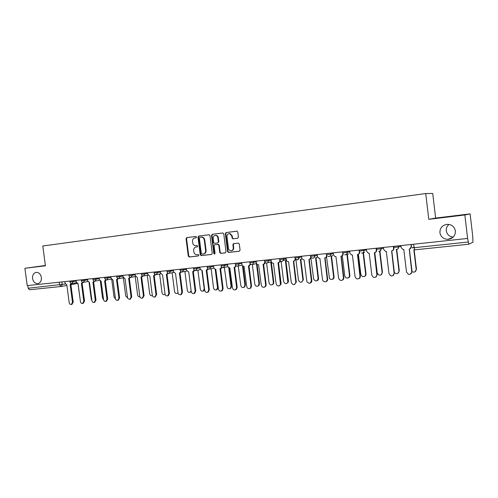 <?xml version="1.0" encoding="UTF-8"?>
<svg xmlns="http://www.w3.org/2000/svg" width="498" height="498" viewBox="0 0 498 498"><rect width="100%" height="100%" fill="white"/><g stroke="black" fill="none" stroke-linecap="round" stroke-linejoin="round"><path stroke-width="0.75" d="M196.548 237.054L195.963 236.444L186.781 237.621L186.053 238.698L188.275 256.128L189.252 256.993L198.36 255.947L198.858 255.2L198.167 254.584L196.984 254.721C195.297 254.727 194.245 253.799 193.846 251.932L193.66 250.475C193.585 248.57 194.363 247.419 196.007 247.027L197.189 246.884L197.706 246.13L197.059 245.514L195.627 245.682C194.033 245.582 193.056 244.649 192.695 242.887L192.508 241.43C192.433 239.526 193.212 238.368 194.855 237.963L196.031 237.814L196.548 237.054M439.915 232.715C440.774 236.855 443.394 239.071 447.777 239.357C452.838 238.71 455.384 235.915 455.402 230.972C454.394 226.49 451.512 224.287 446.762 224.38C442.124 225.37 439.84 228.152 439.915 232.715M448.978 224.43C446.955 226.123 446.052 228.246 446.276 230.804C446.999 234.508 449.302 236.612 453.199 237.116M32.557 278.488C33.316 281.961 35.09 283.667 37.892 283.592C40.419 282.87 41.577 280.835 41.384 277.498C40.655 274.099 38.931 272.387 36.198 272.369C33.578 273.022 32.364 275.064 32.557 278.488M237.652 238.249L238.436 237.129L237.795 232.062L237.029 231.184L226.098 232.547L225.326 233.662L227.586 251.571L228.607 252.467L239.326 251.229L240.067 250.127L239.295 244.008L238.343 243.111L233.674 243.665L232.896 244.773L233.276 247.799C233.338 249.405 232.666 250.388 231.253 250.743C229.752 250.787 228.819 249.99 228.458 248.365L226.97 236.562C226.97 234.614 227.854 233.624 229.615 233.593L231.788 235.952L232.037 237.932L232.921 238.822L237.652 238.249M467.61 238.442L27.216 285.634L24.9 268.285L45.424 265.795L42.791 246.006L425.728 193.535L432.731 193.485L435.638 218.068L470.118 213.879L472.733 236.233L472.976 242.165L468.78 244.225L467.61 238.442L464.858 214.962L470.118 213.879M425.728 193.535L428.79 219.332L464.858 214.962M209.994 235.629L208.992 234.757L198.727 236.077L197.986 237.166L200.221 254.739L201.211 255.617L211.513 254.434L212.235 253.351L209.994 235.629M212.285 234.328L222.743 232.983L223.764 233.861L226.017 251.758L225.252 252.853L220.751 253.37L219.736 252.48L218.827 245.259L217.813 244.375L214.85 244.736L214.096 245.831L215.043 253.326L214.538 254.086L213.81 253.47L211.526 235.43L212.285 234.328L222.843 232.977M45.38 265.465L24.9 268.285M60.93 286.512L29.556 289.768L28.174 288.23L65.331 284.009M27.82 285.572L28.174 288.23M428.79 219.332L435.638 218.068M196.368 246.977L197.289 246.859M195.938 236.444L187.26 237.565L186.532 238.642L188.754 256.047L189.726 256.918L198.497 255.904M209.085 234.751L199.194 236.027L198.453 237.11L200.688 254.665L201.671 255.542L211.675 254.391M199.854 237.328L199.331 238.088L201.292 253.526L201.989 254.142L203.29 253.992C204.921 253.588 205.699 252.436 205.624 250.538L204.28 239.949C203.956 238.293 203.047 237.359 201.559 237.148L199.854 237.328M203.439 253.968L203.75 253.912C205.381 253.507 206.16 252.362 206.085 250.463L205.624 250.538M201.105 237.166L202.02 237.092C203.514 237.303 204.417 238.237 204.74 239.887L206.085 250.463M225.445 252.803L220.751 253.37M214.85 244.736L218.336 244.306L219.269 245.19L220.184 252.405L221.193 253.295M212.733 234.278L211.98 235.373L214.264 253.395L214.763 253.999M217.875 237.758C217.614 236.401 216.867 235.61 215.634 235.405C213.959 235.504 213.132 236.488 213.15 238.355L213.673 242.476L214.594 243.36L217.638 242.993L218.398 241.897L217.875 237.758L218.323 237.702C218.062 236.345 217.315 235.56 216.082 235.349L215.422 235.398M217.638 242.993L218.846 241.835L218.398 241.897M218.323 237.702L218.846 241.835M229.279 233.574L230.051 233.537L232.224 235.903L232.473 237.87L233.35 238.766L237.739 238.231M231.371 250.724L231.688 250.668C233.095 250.313 233.774 249.336 233.711 247.73L233.276 247.799M233.967 243.634L233.332 244.711L233.711 247.73M236.861 231.165L226.54 232.498L225.768 233.606L228.022 251.496L229.049 252.386L239.482 251.185M77.993 283.673L80.34 300.842M64.852 281.6L65.07 283.219L66.838 284.837L69.185 302.616C69.508 303.979 70.224 304.602 71.345 304.465L72.484 302.317L70.131 284.495L71.351 283.505M72.011 283.543L70.411 284.451M70.859 284.37L73.206 302.155L71.93 304.334M89.074 282.472L91.271 299.198L91.881 300.524M100.328 281.14L102.557 298.165L103.603 299.833M76.063 280.399L76.281 282.036L78.074 283.661L80.439 301.595C80.763 302.983 81.498 303.606 82.643 303.456L83.795 301.29L81.429 283.312L82.68 282.291M83.315 282.354L81.716 283.269M82.145 283.194L84.511 301.134L83.197 303.332M87.467 279.179L87.685 280.828L89.509 282.466L91.887 300.555C92.223 301.969 92.977 302.591 94.147 302.429L95.299 300.25L92.921 282.111L94.203 281.046M94.825 281.14L93.226 282.067M93.63 281.993L96.008 300.089L94.664 302.311M110.849 279.129L111.459 279.285M111.757 279.633L114.042 297.113L115.53 298.968M122.545 277.921L123.386 278.04L125.726 296.042L127.631 297.96M134.441 276.689L135.257 276.795L137.61 294.953C137.946 296.347 138.712 296.976 139.913 296.833M99.077 277.934L99.295 279.596L101.15 281.252L103.534 299.503C103.883 300.935 104.655 301.564 105.85 301.383L107.014 299.186L104.617 280.891L105.937 279.783M106.541 279.901L105.433 280.748M105.321 280.772L107.705 299.03L106.329 301.271M110.892 276.67L111.11 278.345L112.996 280.013L115.393 298.427C115.748 299.883 116.544 300.518 117.771 300.319L118.935 298.109L116.526 279.646L117.883 278.494M118.462 278.637L117.329 279.502M117.217 279.527L119.613 297.947L118.2 300.213M122.913 275.382L123.137 277.075L125.054 278.756L127.469 297.331C127.83 298.819 128.646 299.454 129.91 299.23L131.067 297.007L128.646 278.376L130.04 277.174M130.607 277.342L129.443 278.239M129.324 278.264L131.74 296.852L130.283 299.136M146.561 275.438L147.346 275.525L149.711 293.845C150.079 295.326 150.906 295.943 152.183 295.694L152.394 295.6M135.157 274.068L135.381 275.774L137.33 277.473L139.757 296.217C140.137 297.736 140.971 298.37 142.272 298.121L143.424 295.887L140.99 277.087L142.422 275.824M142.97 276.017L141.774 276.95M141.656 276.975L144.084 295.731L142.577 298.047M158.906 274.168L159.646 274.23L162.024 292.712C162.41 294.231 163.257 294.847 164.57 294.567L165.081 294.25M165.137 294.436L164.782 294.517M147.626 272.73L147.85 274.454L149.83 276.166L152.27 295.084C152.668 296.64 153.533 297.275 154.866 296.989L156.005 294.748L153.558 275.774L155.034 274.448M155.569 274.666L154.33 275.637M154.212 275.662L156.652 294.592L155.096 296.933M171.48 272.873L172.171 272.91L174.561 291.567C174.966 293.117 175.844 293.739 177.195 293.415L177.998 292.712M178.072 293.11L177.313 293.384M160.325 271.373L160.549 273.109L162.566 274.834L165.019 293.932C165.429 295.526 166.326 296.154 167.702 295.831L168.822 293.583L166.363 274.435L167.876 273.041M168.399 273.284L167.179 274.292M166.998 274.33L169.451 293.428L168.33 295.669L167.838 295.793M184.291 271.547L184.92 271.572L187.329 290.396C187.752 291.996 188.661 292.606 190.055 292.239L191.126 290.732M191.238 291.629L190.647 292.083M173.26 269.984L173.485 271.74L175.533 273.477L178.004 292.756C178.44 294.393 179.361 295.021 180.786 294.648L181.876 292.401L179.405 273.078L180.961 271.603M181.465 271.871L180.195 272.929M180.027 272.966L182.492 292.245L181.403 294.486L180.805 294.642M197.357 270.202L197.905 270.209L200.327 289.201C200.775 290.857 201.727 291.467 203.172 291.025L204.205 288.846L201.902 270.713M204.647 289.836L203.109 291.056M186.439 268.571L186.663 270.346L188.748 272.101L191.232 291.554C191.693 293.247 192.658 293.876 194.127 293.428L195.179 291.199L192.689 271.684L194.288 270.128M194.786 270.426L193.454 271.547M193.299 271.578L195.776 291.044L194.73 293.272L194.071 293.459M210.691 268.827L211.133 268.814L213.567 287.987C214.053 289.705 215.049 290.303 216.549 289.78L217.514 287.626L215.186 269.219M215.771 269.275L218.074 287.477L217.103 289.631L216.393 289.861M199.866 267.133L200.09 268.926L202.213 270.694L204.709 290.334C205.207 292.096 206.222 292.712 207.747 292.177L208.73 289.973L206.234 270.271L207.871 268.609M208.363 268.945L206.95 270.134M206.819 270.159L209.316 289.817L208.332 292.015L207.604 292.251M224.312 267.42L227.051 286.755C227.592 288.554 228.638 289.133 230.201 288.491L231.078 286.381L228.707 267.557M229.292 267.787L231.62 286.238L230.742 288.336L229.933 288.641M213.549 265.671L213.779 267.476C214.034 268.665 214.713 269.262 215.802 269.275L218.448 289.089C218.996 290.938 220.066 291.529 221.654 290.876L222.55 288.716L220.035 268.833L221.716 267.059M222.195 267.426L220.739 268.69M220.608 268.715L223.116 288.566L222.22 290.72L221.392 291.025M238.281 265.963L240.795 285.491C241.406 287.402 242.52 287.95 244.145 287.134L244.898 285.117L242.451 265.639M243.055 266.125L245.421 284.968L244.667 286.985L243.734 287.396M227.499 264.17L227.729 266C227.991 267.202 228.675 267.806 229.79 267.812L232.448 287.819C233.07 289.774 234.209 290.34 235.865 289.512L236.631 287.446L234.104 267.358L234.72 267.221L235.828 265.453M233.5 238.76L233.052 238.691M236.301 265.876L234.795 267.221M234.658 267.245L237.179 287.29L236.413 289.35L235.448 289.768M233.145 243.952L233.238 244.723M252.343 264.562L254.802 284.209C255.518 286.263 256.713 286.755 258.4 285.684L258.979 283.823L256.507 264.046L256.862 263.99M257.055 264.214L259.489 283.679L258.91 285.535L257.79 286.12M241.723 262.651L241.953 264.494C242.215 265.708 242.918 266.312 244.051 266.318L246.728 286.531C247.456 288.635 248.683 289.139 250.401 288.049L250.992 286.145L248.446 265.864L249.212 265.652L250.208 263.797M250.687 264.282L249.125 265.727M248.988 265.758L251.521 285.989L250.936 287.894L249.791 288.491M266.604 263.087L269.076 282.901C269.966 285.155 271.273 285.547 272.991 284.078L273.334 282.509L270.85 262.539L271.597 262.34M265.334 262.739L265.932 262.975M271.342 262.446L273.825 282.366L273.477 283.928L272.126 284.825M256.221 261.095L256.458 262.956C256.725 264.183 257.435 264.799 258.593 264.799L261.288 285.211C262.197 287.52 263.529 287.925 265.278 286.425L265.633 284.812L263.075 264.332L264.083 263.977L264.855 262.048M265.353 262.639L264.6 263.859L263.735 264.195M263.598 264.233L266.144 284.663L265.795 286.269L264.407 287.184M280.206 261.375L281.127 261.456L283.623 281.563C284.825 284.084 286.244 284.302 287.875 282.21L285.472 261.002L286.587 260.566M286.667 260.709L286.082 260.871M285.945 260.915L288.442 281.021L288.342 282.061L286.742 283.505M271.018 259.508L271.248 261.388C271.522 262.627 272.244 263.249 273.427 263.249L276.135 283.866C277.361 286.45 278.812 286.674 280.474 284.526L278.002 262.776L279.446 261.998L279.926 260.46M280.312 260.958L279.938 261.88L278.643 262.639M278.5 262.683L281.065 283.306L280.965 284.377L279.328 285.852M279.783 260.161L279.82 260.479M295.389 259.906L295.955 259.894L298.464 280.206C300.176 283.02 301.657 282.957 302.909 280.007L300.381 259.433L301.726 258.786M301.956 258.892L300.991 259.302M300.836 259.358L303.357 279.864L301.651 282.154M286.107 257.896L286.338 259.794C286.611 261.039 287.352 261.668 288.554 261.668L291.28 282.491C293.036 285.385 294.548 285.317 295.824 282.298L293.372 261.164C294.486 260.946 295.059 260.23 295.102 259.028L295.283 258.817M295.569 259.215L293.857 261.052M293.702 261.101L296.298 282.142L294.548 284.495M294.853 256.956L294.978 257.983M310.914 258.325L313.696 279.272C315.757 281.694 317.226 281.407 318.116 278.407L315.589 257.833L316.915 257.229M317.344 257.124L316.211 257.703M316.025 257.765L318.539 278.264C318.602 279.565 318.035 280.399 316.859 280.779M301.502 256.246L301.919 258.804L304.147 260.043L306.843 281.557C308.947 284.047 310.453 283.754 311.356 280.673L308.909 259.545C310.111 259.29 310.696 258.512 310.665 257.217L310.951 257.149M311.132 257.416L309.401 259.421M309.221 259.483L311.81 280.523C311.866 281.862 311.294 282.721 310.08 283.107M310.428 255.287L310.665 257.217M326.539 257.043L329.502 278.594C331.73 280.2 333.112 279.658 333.641 276.981L331.095 256.202L332.396 255.655M332.801 255.542L331.743 256.065M331.512 256.14L334.046 276.838C334.102 278.127 333.548 278.973 332.371 279.372M317.214 254.559L317.45 256.495L318.403 258.064L319.903 258.394L322.511 279.664L322.997 280.884C325.275 282.534 326.688 281.98 327.23 279.235L324.764 257.883C325.997 257.628 326.595 256.844 326.564 255.53L326.937 255.437M327.005 255.549C326.981 256.756 326.408 257.497 325.275 257.765M325.051 257.833L327.653 279.085C327.715 280.411 327.142 281.277 325.941 281.681M326.321 253.582L326.564 255.53M342.313 255.735L344.778 275.96L345.662 277.591C347.872 278.637 349.148 277.952 349.478 275.531L346.925 254.54L348.164 254.061M348.55 253.955L347.585 254.397M347.318 254.478L349.864 275.388C349.926 276.664 349.372 277.511 348.208 277.934M333.255 252.841L333.492 254.802L334.911 256.613L335.988 256.713L338.615 278.201L339.524 279.876C341.784 280.959 343.085 280.256 343.427 277.766L340.956 256.196C342.213 255.928 342.823 255.138 342.792 253.812L343.197 253.706C343.24 254.97 342.668 255.754 341.485 256.065M341.211 256.153L343.832 277.616C343.894 278.93 343.327 279.801 342.132 280.231M342.556 251.845L342.792 253.812M358.386 254.235L360.845 274.485L362.071 276.365C364.225 277.069 365.414 276.297 365.644 274.049L363.073 252.841L364.206 252.455M364.567 252.355L363.764 252.691M363.447 252.791L366.005 273.906C366.067 275.164 365.526 276.017 364.374 276.465M349.627 251.085L349.87 253.065L351.563 254.97L352.416 254.995L355.055 276.714L356.313 278.643C358.516 279.372 359.737 278.581 359.967 276.266L357.483 254.466C358.772 254.198 359.394 253.395 359.363 252.063L359.749 251.957C359.786 253.208 359.22 254.005 358.037 254.335M359.512 250.027L359.643 251.098L366.428 249.959M357.713 254.428L360.347 276.122C360.415 277.417 359.855 278.289 358.672 278.743M359.126 250.071L359.363 252.063M374.782 252.617L377.241 272.985L378.741 275.008C380.839 275.494 381.978 274.666 382.14 272.537L379.569 251.185M380.765 250.787L380.279 250.955M379.906 251.06L382.476 272.394L380.883 274.958M366.347 249.293L366.59 251.297L368.464 253.245L369.192 253.245L371.844 275.195L373.375 277.274C375.529 277.772 376.693 276.932 376.862 274.74L374.365 252.704C375.679 252.43 376.32 251.621 376.289 250.27L376.644 250.164C376.693 251.409 376.127 252.206 374.944 252.561M376.413 248.216L376.644 250.164M374.571 252.673L377.21 274.591L375.579 277.218M376.052 248.253L376.289 250.27M394.385 272.537L395.698 273.57C397.759 273.906 398.854 273.047 398.985 270.993L396.408 249.448M396.725 249.423L399.296 270.85L397.746 273.414M383.429 247.462L383.672 249.486L385.689 251.471L386.324 251.453L388.988 273.639L390.749 275.817C392.86 276.166 393.986 275.288 394.117 273.172L391.615 250.899C392.953 250.625 393.607 249.803 393.582 248.434L393.912 248.334C393.955 249.566 393.395 250.37 392.225 250.749M393.675 246.367L393.912 248.334M391.783 250.88L394.441 273.029L392.854 275.655M393.339 246.404L393.582 248.434M412.058 271.603L412.973 272.07C415.008 272.3 416.079 271.416 416.185 269.412L413.844 249.766M414.149 249.822L416.465 269.275L414.983 271.827M400.878 245.595L401.127 247.637L403.249 249.647L403.828 249.623L406.511 272.051L408.453 274.298C410.539 274.541 411.641 273.632 411.746 271.578L409.232 249.062C410.601 248.782 411.273 247.948 411.248 246.566L409.891 248.888M411.311 244.474L411.547 246.466M409.368 249.044L412.045 271.435L410.514 274.049M411.006 244.512L411.248 246.566M413.925 247.195L412.132 247.805L413.987 247.718L468.195 242.028M414.678 249.84L468.755 244.232L414.71 249.834L413.57 244.238M61.883 281.918L62.231 284.57L61.011 286.506L59.66 284.924L59.299 282.198M77.184 283.499L70.903 284.694L77.165 283.487M29.556 289.768L61.011 286.506L66.913 285.429L61.217 286.468M398.475 245.85L398.605 246.946L400.952 246.217M380.982 247.73L381.113 248.807L383.51 248.11M363.864 249.56L363.988 250.631C364.019 251.982 363.384 252.791 362.09 253.065L361.517 253.046C363.073 253.084 363.876 252.281 363.92 250.65L363.789 249.566M347.1 251.359L347.231 252.418L349.708 251.764M330.691 253.115L330.815 254.167L333.336 253.526M314.618 254.839L314.742 255.879L317.301 255.25M295.015 257.976L298.993 257.553L298.868 256.526L298.999 257.553L301.589 256.937M283.443 258.176L283.574 259.197L286.194 258.593M268.329 259.8L268.453 260.803L271.105 260.211M253.507 261.388L253.631 262.384L256.314 261.799M238.978 262.944L239.102 263.928L241.81 263.355M224.735 264.469L224.853 265.446L227.586 264.874M210.76 265.969L210.884 266.934L213.636 266.368M197.052 267.438L197.177 268.391L199.953 267.837M183.606 268.876L183.731 269.823L186.526 269.269M170.409 270.29L170.534 271.229L173.348 270.682M157.461 271.678L157.58 272.611L160.412 272.064M144.744 273.041L144.862 273.962L147.713 273.421M132.263 274.379L132.381 275.294L135.251 274.753M120.006 275.693L120.124 276.595L123.006 276.066M107.966 276.981L108.078 277.878L110.979 277.349M96.139 278.251L96.257 279.141L99.164 278.612M84.517 279.496L84.635 280.374L87.555 279.851M73.1 280.716L73.218 281.594L76.15 281.071M69.882 281.065L70.006 281.961L73.218 281.594L72.005 283.543M81.267 279.845L81.386 280.748L84.635 280.374L83.396 282.347M92.852 278.6L92.977 279.515L96.257 279.141L94.994 281.127M104.642 277.336L104.767 278.258L108.078 277.878L106.796 279.888M116.65 276.054L116.769 276.981L120.124 276.595L118.81 278.625M128.87 274.74L128.988 275.674L132.381 275.294L131.042 277.336M141.314 273.408L141.432 274.348L144.862 273.962L143.499 276.029M153.988 272.051L154.106 272.997L157.58 272.611L156.179 274.697M166.898 270.669L167.017 271.622L170.534 271.229L169.102 273.34M180.046 269.256L180.17 270.221L183.731 269.823L182.274 271.958M193.448 267.824L193.573 268.789L197.177 268.391L195.689 270.545M207.112 266.355L207.23 267.333L210.884 266.934L209.365 269.107M221.031 264.868L221.156 265.851L224.853 265.446L223.303 267.644M235.224 263.342L235.349 264.338L239.102 263.928L238.013 266.019L237.515 266.15M249.697 261.792L249.828 262.795L253.631 262.384L252.673 264.419L252.007 264.631M264.463 260.211L264.587 261.22L268.453 260.803L267.743 262.676L266.791 263.075M279.521 258.599L279.646 259.614L283.574 259.197L283.35 260.46L281.874 261.487M295.021 258.039C296.69 260.547 298.009 260.386 298.993 257.553L298.999 257.553C299.037 258.848 298.458 259.62 297.262 259.875M310.677 256.308L314.742 255.879C314.78 257.18 314.188 257.964 312.968 258.225M326.663 254.609L330.815 254.167C330.853 255.486 330.242 256.277 329.004 256.538M342.991 252.866L347.231 252.418C347.262 253.75 346.639 254.553 345.369 254.82L344.647 254.771C346.266 254.914 347.106 254.129 347.174 252.43L347.044 251.366M376.687 249.28L381.113 248.807C381.138 250.17 380.491 250.992 379.165 251.266L378.692 251.266C380.217 251.235 380.995 250.426 381.026 248.832L380.895 247.736M394.086 247.425L398.605 246.946C398.63 248.328 397.964 249.156 396.613 249.436L396.203 249.442C397.715 249.367 398.487 248.546 398.506 246.971L398.375 245.863M196.473 246.958L196.007 247.027M189.726 256.918L189.252 256.993M188.754 256.047L188.275 256.128M186.532 238.642L186.053 238.698M187.26 237.565L186.781 237.621M201.671 255.542L201.211 255.617M200.688 254.665L200.221 254.739M198.453 237.11L197.986 237.166M199.194 236.027L198.727 236.077M204.74 239.887L204.28 239.949M220.184 252.405L219.736 252.48M219.269 245.19L218.827 245.259M218.261 244.313L217.813 244.375M214.264 253.395L213.81 253.47M211.98 235.373L211.526 235.43M232.473 237.87L232.037 237.932M232.224 235.903L231.788 235.952M233.332 244.711L232.896 244.773M229.049 252.386L228.607 252.467M228.022 251.496L227.586 251.571M225.768 233.606L225.326 233.662M226.54 232.498L226.098 232.547M72.484 302.317L73.206 302.155M83.795 301.29L84.511 301.134M95.299 300.25L96.008 300.089M107.014 299.186L107.705 299.03M118.935 298.109L119.613 297.947M131.067 297.007L131.74 296.852M143.424 295.887L144.084 295.731M156.005 294.748L156.652 294.592M168.822 293.583L169.451 293.428M181.876 292.401L182.492 292.245M195.179 291.199L195.776 291.044M218.074 287.477L217.514 287.626M208.73 289.973L209.316 289.817M231.62 286.238L231.078 286.381M222.55 288.716L223.116 288.566M245.421 284.968L244.898 285.117M236.631 287.446L237.179 287.29M259.489 283.679L258.979 283.823M250.992 286.145L251.521 285.989M273.825 282.366L273.334 282.509M265.633 284.812L266.144 284.663M288.442 281.021L287.969 281.165M280.573 283.462L281.065 283.306M303.344 279.652L302.896 279.801M295.806 282.08L296.279 281.93M318.539 278.264L318.116 278.407M311.356 280.673L311.81 280.523M334.046 276.838L333.641 276.981M327.23 279.235L327.653 279.085M349.864 275.388L349.478 275.531M343.427 277.766L343.832 277.616M366.005 273.906L365.644 274.049M359.967 276.266L360.347 276.122M382.476 272.394L382.14 272.537M376.862 274.74L377.21 274.591M399.296 270.85L398.985 270.993M394.117 273.172L394.441 273.029M452.763 237.509L447.777 239.357M70.006 281.999C70.286 283.101 70.984 283.611 72.098 283.53L76.493 282.733M314.593 254.839L314.724 255.879C314.425 258.039 313.329 258.661 311.437 257.734M330.653 253.121L330.778 254.173C330.653 256.016 329.732 256.756 328.008 256.395M81.392 280.785C81.678 281.905 82.382 282.416 83.502 282.329L87.897 281.526M92.977 279.552C93.263 280.685 93.973 281.202 95.106 281.109L99.507 280.293M104.773 278.295C105.059 279.44 105.775 279.969 106.914 279.87L111.322 279.042M116.775 277.019C117.067 278.183 117.789 278.706 118.941 278.606L123.348 277.772M128.994 275.718C129.293 276.894 130.028 277.43 131.186 277.318L135.587 276.471M141.438 274.392C141.743 275.587 142.484 276.122 143.661 276.004L148.055 275.151M154.112 273.047C154.424 274.255 155.177 274.796 156.366 274.666L160.754 273.8M167.023 271.671C167.347 272.904 168.106 273.452 169.308 273.302L173.69 272.431M180.176 270.271C180.506 271.528 181.284 272.076 182.505 271.914L186.862 271.03M193.579 268.839C193.921 270.134 194.712 270.682 195.963 270.495L200.289 269.599M207.243 267.389C207.598 268.715 208.413 269.262 209.689 269.038L213.972 268.142M221.162 265.907C221.542 267.277 222.382 267.824 223.695 267.551L227.916 266.648M235.361 264.394C235.766 265.826 236.65 266.374 238.013 266.019L242.128 265.117M249.834 262.851C250.295 264.388 251.241 264.905 252.673 264.419L256.607 263.535M264.594 261.276C265.173 262.988 266.225 263.454 267.743 262.676L271.354 261.848M279.658 259.676C280.579 261.755 281.806 262.016 283.35 260.46L286.338 259.763M202.02 237.092L201.559 237.148M218.336 244.306L217.887 244.375M216.082 235.349L215.634 235.405M233.35 238.766L232.921 238.822M230.051 233.537L229.615 233.593M70.336 284.47L71.065 284.333M71.345 304.465L72.073 304.303M81.641 283.287L82.363 283.15M82.643 303.456L83.359 303.294M93.145 282.086L93.854 281.949M94.147 302.429L94.85 302.267M104.854 280.86L105.551 280.729M105.85 301.383L106.547 301.222M116.775 279.615L117.466 279.484M117.771 300.319L118.456 300.157M128.914 278.345L129.592 278.214M129.91 299.23L130.576 299.068M141.276 277.05L141.936 276.919M142.272 298.121L142.926 297.96M165.131 294.43L164.57 294.567M153.863 275.73L154.517 275.606M154.866 296.989L155.507 296.827M177.798 293.26L177.195 293.415M166.693 274.386L167.328 274.261M167.702 295.831L168.33 295.669M179.766 273.016L180.388 272.892M180.786 294.648L181.403 294.486M203.744 290.876L203.172 291.025M193.093 271.622L193.697 271.491M194.127 293.428L194.73 293.272M217.103 289.631L216.549 289.78M206.682 270.19L207.274 270.065M207.747 292.177L208.332 292.015M230.742 288.336L230.201 288.491M220.552 268.727L221.124 268.603M221.654 290.876L222.22 290.72M244.667 286.985L244.145 287.134M234.72 267.221L235.274 267.096M235.865 289.512L236.413 289.35M258.91 285.535L258.4 285.684M249.212 265.652L249.747 265.534M250.401 288.049L250.936 287.894M273.477 283.928L272.991 284.078M264.083 263.977L264.6 263.859M265.278 286.425L265.795 286.269M288.342 282.061L287.875 282.21M279.446 261.998L279.938 261.88M280.474 284.526L280.965 284.377M303.357 279.864L302.909 280.007M295.824 282.298L296.298 282.142"/></g></svg>
